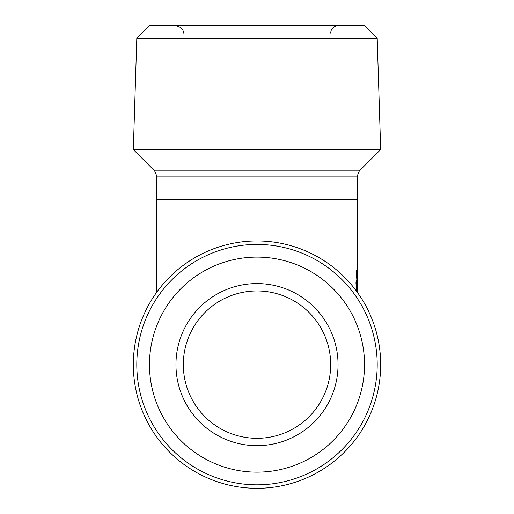 <?xml version="1.0" encoding="UTF-8"?>
<svg xmlns="http://www.w3.org/2000/svg" width="514" height="514" viewBox="0 0 514 514"><rect width="100%" height="100%" fill="white"/><g stroke="black" fill="none" stroke-linecap="round" stroke-linejoin="round"><path stroke-width="0.77" d="M257 290.943A73.682 73.682 0 0 0 183.318 364.625A73.682 73.682 0 0 0 257 438.307A73.682 73.682 0 0 0 330.682 364.625A73.682 73.682 0 0 0 257 290.943A73.682 73.682 0 0 0 183.318 364.625L183.318 364.625A73.682 73.682 0 0 1 257 290.943A73.682 73.682 0 0 1 330.682 364.625L330.682 364.625M356.465 271.925L356.999 271.925L357.738 286.677L357.191 273.242C357.468 271.443 357.648 272.317 357.731 275.877L357.738 274.572C357.635 270.178 357.391 269.297 356.999 271.925L357.307 270.197L356.6 270.608L356.44 273.602L356.883 280.792L356.286 280.805L355.945 282.784L356.51 291.187M357.673 292.794L357.596 289.555L357.063 289.716M357.101 283.664L357.204 289.555M357.731 266.175L357.738 265.719L357.204 265.719L357.179 270.197M357.069 258.953L357.596 258.953L357.738 262.95L357.738 260.964L357.635 257.553L357.108 257.553L357.204 265.854M357.204 250.954L357.738 250.8L357.204 250.691L357.204 257.553M156.796 176.109L156.796 199.586L357.204 199.586L357.204 176.109L156.796 176.109L154.637 170.899L133.325 149.587L380.675 149.587L359.363 170.899L154.637 170.899M377.199 38.37L364.529 25.7L149.471 25.7L136.801 38.37L377.199 38.37L380.675 149.587M136.801 38.37L133.325 149.587M380.675 364.625A123.675 123.675 0 0 1 257 488.3A123.675 123.675 0 0 1 133.325 364.625A123.675 123.675 0 0 1 257 240.95A123.675 123.675 0 0 1 380.675 364.625M377.199 364.625A120.199 120.199 0 0 1 257 484.824A120.199 120.199 0 0 1 136.801 364.625A120.199 120.199 0 0 1 257 244.426A120.199 120.199 0 0 1 377.199 364.625M364.529 364.625A107.529 107.529 0 0 1 257 472.154A107.529 107.529 0 0 1 149.471 364.625A107.529 107.529 0 0 1 257 257.103A107.529 107.529 0 0 1 364.529 364.625M357.731 250.691L357.603 257.553M357.204 242.023L357.583 242.287L357.204 249.418M357.204 242.287L357.583 242.287M357.738 262.95L357.667 265.719M357.635 257.553L357.596 258.953M357.738 286.677L357.603 288.412L357.069 288.412M357.191 273.242L357.384 272.073M357.738 276.487L357.603 281.524M357.127 284.146L357.66 284.146M357.596 289.555C357.603 291.984 357.461 292.331 357.179 290.603L356.992 282.726M357.455 291.772L357.179 290.603M356.979 282.726L357.307 283.664L357.346 282.289L356.864 280.792L356.472 282.784L357.166 292.1M356.787 283.664L357.307 283.664M355.945 282.784L356.472 282.784M357.609 289.774L357.718 292.858M338.045 364.625A81.045 81.045 0 0 1 257 445.67A81.045 81.045 0 0 1 175.955 364.625A81.045 81.045 0 0 1 257 283.58A81.045 81.045 0 0 1 338.045 364.625M357.217 275.877L357.731 275.877M357.204 250.8L357.204 199.586M330.682 33.069L331.022 30.846C332.25 27.608 334.588 25.893 338.045 25.7M156.796 199.586L156.796 292.138M183.318 33.069C183.62 29.414 181.166 26.959 175.955 25.7M357.204 176.109L359.363 170.899M357.738 251.474L357.738 250.8"/></g></svg>
